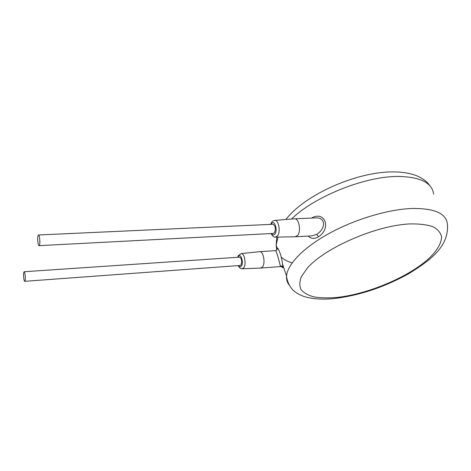 <?xml version="1.0" encoding="UTF-8"?>
<svg xmlns="http://www.w3.org/2000/svg" width="471" height="471" viewBox="0 0 471 471"><rect width="100%" height="100%" fill="white"/><g stroke="black" fill="none" stroke-linecap="round" stroke-linejoin="round"><path stroke-width="0.71" d="M308.311 236.065C310.931 238.927 314.351 239.156 318.573 236.754C331.631 228.258 324.843 210.478 311.696 217.979L311.555 218.073M282.423 267.128C282.777 268.305 282.9 268.229 282.794 266.898L282.465 263.86C281.888 257.478 278.544 247.552 277.201 248.129L276.983 249.818M334.81 298.473C359.744 295.388 384.348 287.151 408.622 273.763C430.359 260.275 449.151 246.645 447.426 224.102C446.308 213.428 434.509 208.217 412.019 208.47C387.939 209.348 354.469 219.433 328.746 233.645C303 247.887 287.369 264.508 286.556 276.065L282.465 263.854L282.718 266.698L280.251 265.685C279.468 262.223 276.471 250.501 275.458 250.66L275.411 250.66M282.794 266.898L282.547 267.181L280.704 266.545L280.251 265.685M260.64 268.081L262.453 267.033C265.62 263.43 263.483 251.308 259.768 251.673L259.391 251.708M24.786 281.311L240.11 265.473L240.987 264.938C242.194 261.334 241.753 258.738 239.662 257.148L239.527 257.16M39.122 245.656L273.339 233.428L274.499 232.745C275.959 228.794 275.488 225.974 273.074 224.284L272.897 224.29M39.564 244.908C40.323 242.5 39.523 234.882 38.528 234.976L37.992 235.759C37.244 238.214 38.039 245.732 39.034 245.656L39.564 244.908M25.104 280.74C25.728 278.708 24.992 271.614 24.168 271.732L23.774 272.326C23.161 274.399 23.897 281.411 24.722 281.317L25.104 280.74M295.205 236.789L297.607 235.471C301.322 231.326 299.085 218.497 294.722 218.785L294.228 218.821M295.588 236.772L311.861 235.865L316.612 234.428C325.779 228.829 325.867 217.702 316.53 217.861L315.758 217.896M336.612 297.472C367.103 294.316 407.374 277.713 428.369 258.985C436.882 251.031 441.615 243.266 441.533 236.695C440.579 232.586 437.689 229.253 432.861 226.698C426.938 224.691 419.367 223.76 410.153 223.908C375.823 225.297 323.877 248.258 306.886 268.647L301.31 276.795C299.397 281.817 299.35 286.156 301.181 289.824C303.989 293.033 308.305 295.399 314.122 296.93C320.645 297.955 328.146 298.137 336.612 297.472M334.416 298.514C323.124 299.686 313.403 299.132 305.249 296.848C300.686 295.476 296.783 293.386 293.533 290.583C291.037 288.564 287.157 282.571 286.556 276.065C286.321 279.403 287.133 282.312 288.988 284.784M292.138 262.906C287.61 261.552 283.978 259.633 281.234 257.148M276.742 250.095L276.153 245.014L278.067 237.06M291.549 219.039C314.022 196.813 364.607 176.266 397.942 176.448C420.197 176.813 432.101 182.713 433.656 194.14M276.924 249.342L277.007 249.777M238.249 265.609C239.091 267.605 240.375 268.658 242.088 268.782L243.719 267.816C246.521 264.466 244.561 253.174 241.276 253.581L240.905 253.628M238.591 265.585C239.527 267.039 240.451 267.222 241.352 266.133C243.966 262.847 240.828 252.703 238.408 256.518L238.008 257.26M271.514 233.522C272.65 235.194 273.792 235.365 274.934 234.034C278.09 230.148 274.387 219.256 271.461 223.713L271.072 224.373M271.06 233.545C272.632 236.283 274.069 237.466 275.364 237.107L277.531 235.883C280.822 232.02 278.761 220.051 274.893 220.404L274.375 220.463M318.573 236.754L316.612 234.428M259.768 251.673L275.458 250.66C277.849 250.042 277.384 247.664 277.201 248.129L276.153 245.014L276.807 237.084M280.657 266.551L260.928 268.058M237.672 257.284L238.385 255.594L241.276 253.581L259.727 251.673M273.074 224.284L38.528 234.976M239.662 257.148L24.168 271.732M242.3 268.776L260.598 268.081M294.663 218.785L274.893 220.404C273.156 220.734 271.997 221.505 271.414 222.706L270.631 224.39M275.641 237.101L295.152 236.789M294.722 218.785L315.705 217.896M285.838 219.51C305.338 194.211 356.983 171.738 392.684 171.903C403.282 171.862 412.119 173.522 419.196 176.89C422.881 178.568 427.191 182.265 427.921 183.219L430.506 186.528"/></g></svg>
